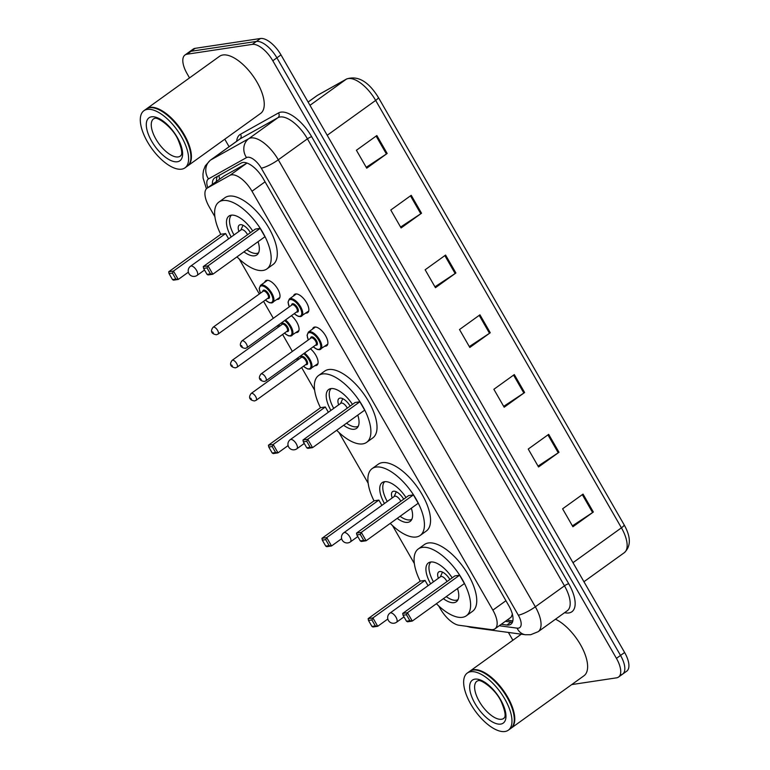 <?xml version="1.0" encoding="UTF-8"?>
<svg xmlns="http://www.w3.org/2000/svg" width="770" height="770" viewBox="0 0 770 770"><rect width="100%" height="100%" fill="white"/><g stroke="black" fill="none" stroke-linecap="round" stroke-linejoin="round"><path stroke-width="1.16" d="M310.435 348.81A11.261 5.024 54.3 0 1 317.144 357.992A11.261 5.024 54.3 0 1 316.942 365.211A11.261 5.024 54.3 0 1 315.864 365.635A11.261 5.024 54.3 0 1 315.113 365.654M291.397 315.71A11.261 5.024 54.3 0 1 298.106 324.882A11.261 5.024 54.3 0 1 297.903 332.101A11.261 5.024 54.3 0 1 296.825 332.525A11.261 5.024 54.3 0 1 296.075 332.553M264.716 282.311A11.261 5.024 54.3 0 1 265.717 280.723A11.261 5.024 54.3 0 1 266.795 280.29A11.261 5.024 54.3 0 1 277.084 287.97A11.261 5.024 54.3 0 1 278.865 298.991A11.261 5.024 54.3 0 1 277.797 299.414A11.261 5.024 54.3 0 1 277.036 299.443M293.553 295.959A11.261 5.024 54.3 0 1 294.554 294.361A11.261 5.024 54.3 0 1 295.632 293.938A11.261 5.024 54.3 0 1 305.921 301.609A11.261 5.024 54.3 0 1 307.702 312.639A11.261 5.024 54.3 0 1 306.633 313.063A11.261 5.024 54.3 0 1 305.873 313.092M312.591 329.06A11.261 5.024 54.3 0 1 313.592 327.471A11.261 5.024 54.3 0 1 314.67 327.048A11.261 5.024 54.3 0 1 324.959 334.719A11.261 5.024 54.3 0 1 326.74 345.74A11.261 5.024 54.3 0 1 325.672 346.173A11.261 5.024 54.3 0 1 324.911 346.192M438.698 605.913L440.401 608.878A21.108 9.413 -125.7 0 0 458.987 625.259L491.039 629.591A21.108 9.413 -125.7 0 0 492.973 629.6A21.108 9.413 -125.7 0 0 494.985 628.801A21.108 9.413 -125.7 0 0 492.867 610.129L251.992 191.239A21.108 9.413 -125.7 0 0 229.864 175.387L207.496 187.909A21.108 9.413 -125.7 0 0 207.091 188.169A21.108 9.413 -125.7 0 0 209.219 206.841L214.888 216.697M494.985 628.801L511.136 617.184L512.425 614.017M229.864 175.387L246.477 163.433L224.109 175.964L207.091 188.169M239.249 259.067L259.326 293.986M263.561 301.339L273.321 318.308M277.547 325.672L278.365 327.086M282.6 334.45L292.359 351.418M296.585 358.772L297.403 360.196M301.638 367.55L314.612 390.12M338.973 432.49L368.156 483.233M392.517 525.592L414.337 563.544M501.28 624.278L506.901 625.038A21.108 9.413 -125.7 0 0 508.835 625.038A21.108 9.413 -125.7 0 0 510.847 624.249A21.108 9.413 -125.7 0 0 508.729 605.576L263.378 178.9A21.108 9.413 -125.7 0 0 241.251 163.048L214.974 177.764A21.108 9.413 -125.7 0 0 214.57 178.024A21.108 9.413 -125.7 0 0 212.414 184.338M189.526 77.905L187.1 73.679A21.108 9.413 54.3 0 1 184.973 55.017A21.108 9.413 54.3 0 1 186.995 54.218L252.3 44.381A21.108 9.413 54.3 0 1 272.811 60.772L616.443 658.369A21.108 9.413 54.3 0 1 618.57 677.042A21.108 9.413 54.3 0 1 616.549 677.841L571.715 684.588M512.887 640.245L508.393 632.44M229.104 146.724L224.782 139.206M184.973 55.017L189.064 52.071A21.108 9.413 54.3 0 1 191.085 51.272L256.381 41.445A21.108 9.413 54.3 0 1 276.892 57.837L620.533 655.434A21.108 9.413 54.3 0 1 622.651 674.096A21.108 9.413 54.3 0 1 620.639 674.895M216.505 181.393A21.108 9.413 54.3 0 1 217.477 176.359M512.445 622.15A21.108 9.413 54.3 0 1 510.991 622.093L505.37 621.332M622.651 674.096L626.741 671.161A21.108 9.413 54.3 0 0 624.624 652.488L280.983 54.891A21.108 9.413 54.3 0 0 260.472 38.5L195.166 48.337A21.108 9.413 54.3 0 0 193.155 49.126L189.064 52.071A21.108 9.413 54.3 0 1 191.085 51.272L256.381 41.445A21.108 9.413 54.3 0 1 276.892 57.837L620.533 655.434A21.108 9.413 54.3 0 1 622.651 674.096L618.57 677.042M376.857 135.549L356.414 150.256L366.722 168.187L387.166 153.48L376.857 135.549M366.231 167.311L386.415 153.99A5.631 1.126 -29.9 0 0 387.166 153.48M411.228 195.31L390.785 210.017L401.093 227.949L421.536 213.232L411.228 195.31M400.592 227.073L420.786 213.752A5.631 1.126 -29.9 0 0 421.536 213.232M445.589 255.072L425.146 269.779L435.454 287.701L455.898 272.994L445.589 255.072M434.954 286.835L455.147 273.514A5.631 1.126 -29.9 0 0 455.898 272.994M583.044 494.109L562.601 508.816L572.909 526.747L593.352 512.031L583.044 494.109M572.408 525.871L592.602 512.55A5.631 1.126 -29.9 0 0 593.352 512.031M548.683 434.347L528.239 449.054L538.548 466.986L558.991 452.279L548.683 434.347M538.047 466.11L558.24 452.789A5.631 1.126 -29.9 0 0 558.991 452.279M514.312 374.586L493.868 389.293L504.177 407.224L524.62 392.517L514.312 374.586M503.676 406.358L523.87 393.037A5.631 1.126 -29.9 0 0 524.62 392.517M479.951 314.824L459.507 329.541L469.816 347.463L490.259 332.756L479.951 314.824M469.315 346.596L489.508 333.275A5.631 1.126 -29.9 0 0 490.259 332.756M469.825 671.238A35.179 15.698 54.3 0 1 470.075 671.045A35.179 15.698 54.3 0 1 473.444 669.717A35.179 15.698 54.3 0 1 505.592 693.693A35.179 15.698 54.3 0 1 511.165 728.15A35.179 15.698 54.3 0 1 510.905 728.333M555.488 619.224A35.179 15.698 54.3 0 1 582.312 648.071A35.179 15.698 54.3 0 1 583.997 675.752L511.165 728.15M478.844 670.699A34.823 15.535 54.3 0 1 479.027 670.757A34.823 15.535 54.3 0 1 502.983 690.709A34.823 15.535 54.3 0 1 514.283 719.757A34.823 15.535 54.3 0 1 514.273 719.95M467.265 673.067L469.565 671.411A35.179 15.698 54.3 0 1 472.924 670.083A35.179 15.698 54.3 0 1 478.651 670.641A35.179 15.698 54.3 0 1 502.849 690.796A35.179 15.698 54.3 0 1 514.273 720.143A35.179 15.698 54.3 0 1 510.654 728.516L508.354 730.172A35.179 15.698 54.3 0 1 504.995 731.5A35.179 15.698 54.3 0 1 472.838 707.524A35.179 15.698 54.3 0 1 467.265 673.067A35.179 15.698 54.3 0 1 470.634 671.738A35.179 15.698 54.3 0 1 502.781 695.714A35.179 15.698 54.3 0 1 508.354 730.172M420.208 581.177A41.157 18.364 54.3 0 1 418.312 548.933A41.157 18.364 54.3 0 1 422.239 547.383A41.157 18.364 54.3 0 1 459.854 575.44A41.157 18.364 54.3 0 1 466.379 615.75A41.157 18.364 54.3 0 1 462.452 617.309A41.157 18.364 54.3 0 1 436.417 603.709M418.312 548.933L424.443 544.525A41.157 18.364 54.3 0 1 428.38 542.975A41.157 18.364 54.3 0 1 465.994 571.032A41.157 18.364 54.3 0 1 472.52 611.341L466.379 615.75M457.505 588.53A23.918 10.674 54.3 0 1 456.312 601.765A23.918 10.674 54.3 0 1 454.031 602.66A23.918 10.674 54.3 0 1 443.395 598.685M430.642 583.833A23.918 10.674 54.3 0 1 428.37 562.928A23.918 10.674 54.3 0 1 430.661 562.023A23.918 10.674 54.3 0 1 452.192 577.827M459.594 575.2L454.839 575.922L402.71 613.43L407.465 612.708L459.594 575.2L464.406 583.564L412.277 621.072L407.513 621.794L406.493 621.226L409.89 620.716L406.454 614.739L403.057 615.259L406.493 621.226M425.04 580.407L420.285 581.119L368.147 618.628L372.911 617.915L425.04 580.407L428.072 585.681M406.454 614.739L407.465 612.708L412.277 621.072L409.89 620.716M371.9 619.946L368.493 620.456L371.929 626.434L375.337 625.923L371.9 619.946L372.911 617.915L377.724 626.279L387.82 619.013M375.337 625.923L377.724 626.279L372.959 626.992L371.929 626.434M368.493 620.456L368.147 618.628M403.057 615.259L402.71 613.43M458.015 599.638A23.216 10.357 54.3 0 1 456.244 600.225A23.216 10.357 54.3 0 1 446.263 596.625M449.863 579.502A10.549 4.707 -125.7 0 0 439.747 571.542A10.549 4.707 -125.7 0 0 438.736 571.937A10.549 4.707 -125.7 0 0 438.38 578.26M433.452 581.812A23.216 10.357 54.3 0 1 430.931 561.994M446.985 581.562A5.631 2.512 -125.7 0 0 441.133 576.461A5.631 2.512 -125.7 0 0 440.594 576.672L389.995 613.074A5.631 5.631 0 0 0 388.407 620.456A5.631 5.631 0 0 0 396.569 622.218A5.631 2.512 -125.7 0 0 396.001 617.232A5.631 2.512 -125.7 0 0 390.534 612.862A5.631 2.512 -125.7 0 0 389.995 613.074M146.464 108.897A35.179 15.698 54.3 0 1 146.714 108.705A35.179 15.698 54.3 0 1 150.083 107.377A35.179 15.698 54.3 0 1 182.23 131.352A35.179 15.698 54.3 0 1 187.803 165.81A35.179 15.698 54.3 0 1 187.543 165.993M146.714 108.705L219.546 56.306A35.179 15.698 54.3 0 1 222.905 54.978A35.179 15.698 54.3 0 1 255.062 78.954A35.179 15.698 54.3 0 1 260.635 113.411L187.803 165.81M155.482 108.358A34.823 15.535 54.3 0 1 155.665 108.416A34.823 15.535 54.3 0 1 179.622 128.369A34.823 15.535 54.3 0 1 190.922 157.417A34.823 15.535 54.3 0 1 190.922 157.609M143.903 110.726L146.204 109.07A35.179 15.698 54.3 0 1 149.573 107.742A35.179 15.698 54.3 0 1 155.29 108.3A35.179 15.698 54.3 0 1 179.487 128.455A35.179 15.698 54.3 0 1 190.912 157.812A35.179 15.698 54.3 0 1 187.293 166.176L184.993 167.831A35.179 15.698 54.3 0 1 181.633 169.159A35.179 15.698 54.3 0 1 149.486 145.184A35.179 15.698 54.3 0 1 143.903 110.726A35.179 15.698 54.3 0 1 147.272 109.398A35.179 15.698 54.3 0 1 179.42 133.383A35.179 15.698 54.3 0 1 184.993 167.831M374.018 500.856A41.157 18.364 54.3 0 1 372.122 468.622A41.157 18.364 54.3 0 1 376.058 467.072A41.157 18.364 54.3 0 1 413.673 495.12A41.157 18.364 54.3 0 1 420.199 535.439A41.157 18.364 54.3 0 1 416.262 536.988A41.157 18.364 54.3 0 1 390.236 523.388M372.122 468.622L378.253 464.204A41.157 18.364 54.3 0 1 382.19 462.655A41.157 18.364 54.3 0 1 419.804 490.711A41.157 18.364 54.3 0 1 426.33 531.021L420.199 535.439M411.324 508.219A23.918 10.674 54.3 0 1 410.131 521.444A23.918 10.674 54.3 0 1 407.84 522.349A23.918 10.674 54.3 0 1 397.214 518.374M384.451 503.522A23.918 10.674 54.3 0 1 382.19 482.607A23.918 10.674 54.3 0 1 384.48 481.712A23.918 10.674 54.3 0 1 406.002 497.507M413.413 494.889L408.649 495.601L356.52 533.11L361.284 532.388L413.413 494.889L418.226 503.253L366.097 540.761L361.332 541.474L360.302 540.915L363.709 540.405L360.273 534.428L356.866 534.938L360.302 540.915M378.859 500.086L374.095 500.808L321.966 538.317L326.73 537.595L378.859 500.086L381.891 505.361M360.273 534.428L361.284 532.388L366.097 540.761L363.709 540.405M325.71 539.626L322.312 540.145L325.748 546.113L329.146 545.603L325.71 539.626L326.73 537.595L331.543 545.959L341.639 538.692M329.146 545.603L331.543 545.959L326.778 546.681L325.748 546.113M322.312 540.145L321.966 538.317M356.866 534.938L356.52 533.11M411.834 519.317A23.216 10.357 54.3 0 1 410.054 519.914A23.216 10.357 54.3 0 1 400.082 516.304M403.682 499.181A10.549 4.707 -125.7 0 0 393.566 491.222A10.549 4.707 -125.7 0 0 392.556 491.626A10.549 4.707 -125.7 0 0 392.2 497.949M387.272 501.491A23.216 10.357 54.3 0 1 384.75 481.673M400.804 501.251A5.631 2.512 -125.7 0 0 394.943 496.14A5.631 2.512 -125.7 0 0 394.404 496.352L343.815 532.763A5.631 5.631 0 0 0 342.217 540.136A5.631 5.631 0 0 0 350.389 541.897A5.631 2.512 -125.7 0 0 349.821 536.921A5.631 2.512 -125.7 0 0 344.344 532.551A5.631 2.512 -125.7 0 0 343.815 532.763M320.484 407.753A41.157 18.364 54.3 0 1 318.588 375.51A41.157 18.364 54.3 0 1 322.524 373.96A41.157 18.364 54.3 0 1 360.139 402.017A41.157 18.364 54.3 0 1 366.664 442.327A41.157 18.364 54.3 0 1 362.728 443.886A41.157 18.364 54.3 0 1 336.692 430.286M318.588 375.51L324.719 371.101A41.157 18.364 54.3 0 1 328.655 369.552A41.157 18.364 54.3 0 1 366.27 397.609A41.157 18.364 54.3 0 1 372.796 437.918L366.664 442.327M357.781 415.107A23.918 10.674 54.3 0 1 356.597 428.341A23.918 10.674 54.3 0 1 354.306 429.236A23.918 10.674 54.3 0 1 343.67 425.261M330.917 410.41A23.918 10.674 54.3 0 1 328.655 389.505A23.918 10.674 54.3 0 1 330.936 388.6A23.918 10.674 54.3 0 1 352.467 404.404M359.879 401.776L355.114 402.498L302.985 440.007L307.75 439.285L359.879 401.776L364.691 410.141L312.553 447.649L307.798 448.371L306.768 447.803L310.166 447.293L306.73 441.316L303.332 441.836L306.768 447.803M325.325 406.983L320.561 407.696L268.432 445.204L273.186 444.492L325.325 406.983L328.357 412.258M306.73 441.316L307.75 439.285L312.553 447.649L310.166 447.293M272.176 446.523L268.778 447.033L272.214 453.01L275.612 452.5L272.176 446.523L273.186 444.492L277.999 452.856L288.096 445.589M275.612 452.5L277.999 452.856L273.235 453.578L272.214 453.01M268.778 447.033L268.432 445.204M303.332 441.836L302.985 440.007M358.291 426.214A23.216 10.357 54.3 0 1 356.52 426.801A23.216 10.357 54.3 0 1 346.539 423.202M350.138 406.079A10.549 4.707 -125.7 0 0 340.022 398.119A10.549 4.707 -125.7 0 0 339.012 398.514A10.549 4.707 -125.7 0 0 338.656 404.837M333.737 408.389A23.216 10.357 54.3 0 1 331.206 388.571M347.26 408.148A5.631 2.512 -125.7 0 0 341.408 403.037A5.631 2.512 -125.7 0 0 340.869 403.249L290.271 439.651A5.631 5.631 0 0 0 288.683 447.033A5.631 5.631 0 0 0 296.845 448.794A5.631 2.512 -125.7 0 0 296.277 443.818A5.631 2.512 -125.7 0 0 290.81 439.439A5.631 2.512 -125.7 0 0 290.271 439.651M220.759 234.33A41.157 18.364 54.3 0 1 218.863 202.087A41.157 18.364 54.3 0 1 222.799 200.537A41.157 18.364 54.3 0 1 260.414 228.594A41.157 18.364 54.3 0 1 266.94 268.903A41.157 18.364 54.3 0 1 263.003 270.463A41.157 18.364 54.3 0 1 236.968 256.862M218.863 202.087L224.994 197.678A41.157 18.364 54.3 0 1 228.931 196.129A41.157 18.364 54.3 0 1 266.545 224.185A41.157 18.364 54.3 0 1 273.071 264.495L266.94 268.903M258.065 241.684A23.918 10.674 54.3 0 1 256.872 254.918A23.918 10.674 54.3 0 1 254.581 255.813A23.918 10.674 54.3 0 1 243.946 251.838M231.192 236.987A23.918 10.674 54.3 0 1 228.931 216.081A23.918 10.674 54.3 0 1 231.212 215.177A23.918 10.674 54.3 0 1 252.743 230.981M260.154 228.353L255.39 229.075L203.261 266.584L208.025 265.862L260.154 228.353L264.967 236.717L212.838 274.226L208.073 274.948L207.043 274.38L210.441 273.87L207.005 267.893L203.607 268.412L207.043 274.38M225.6 233.56L220.836 234.273L168.707 271.781L173.471 271.069L225.6 233.56L228.632 238.835M207.005 267.893L208.025 265.862L212.838 274.226L210.441 273.87M172.451 273.1L169.053 273.61L172.49 279.587L175.887 279.077L172.451 273.1L173.471 271.069L178.274 279.433L188.381 272.166M175.887 279.077L178.274 279.433L173.519 280.155L172.49 279.587M169.053 273.61L168.707 271.781M203.607 268.412L203.261 266.584M258.576 252.791A23.216 10.357 54.3 0 1 256.795 253.378A23.216 10.357 54.3 0 1 246.823 249.778M250.414 232.656A10.549 4.707 -125.7 0 0 240.298 224.696A10.549 4.707 -125.7 0 0 239.297 225.09A10.549 4.707 -125.7 0 0 238.931 231.414M234.013 234.966A23.216 10.357 54.3 0 1 231.491 215.148M247.545 234.725A5.631 2.512 -125.7 0 0 241.684 229.614A5.631 2.512 -125.7 0 0 241.145 229.826L190.546 266.228A5.631 5.631 0 0 0 188.958 273.61A5.631 5.631 0 0 0 197.12 275.371A5.631 2.512 -125.7 0 0 196.562 270.395A5.631 2.512 -125.7 0 0 191.085 266.016A5.631 2.512 -125.7 0 0 190.546 266.228M512.271 615.076A21.108 17.402 97.7 0 0 512.724 615.731M218.969 175.531A21.108 18.865 60.7 0 0 219.614 179.16M505.938 600.725L492.867 610.129M224.109 175.964L207.496 187.909M265.063 181.826L251.992 191.239M499.249 625.74L517.094 628.147A14.072 6.276 -125.7 0 0 518.383 628.147A14.072 6.276 -125.7 0 0 518.316 615.172L261.271 168.168A14.072 6.276 -125.7 0 0 247.594 157.244A14.072 6.276 -125.7 0 0 246.525 157.6L208.506 178.9A14.072 6.276 -125.7 0 0 207.813 187.649M208.506 178.9A14.072 12.58 60.7 0 1 210.778 159.948L248.797 138.658A28.143 12.561 54.3 0 1 250.943 137.936A28.143 12.561 54.3 0 1 278.297 159.794L535.333 606.799A28.143 12.561 54.3 0 1 538.163 631.689L567.298 610.726A28.143 12.561 -125.7 0 0 564.468 585.835L307.432 138.831A28.143 12.561 -125.7 0 0 280.078 116.982A28.143 12.561 -125.7 0 0 277.922 117.695L239.913 138.995A28.143 12.561 -125.7 0 0 239.374 139.332L210.239 160.295A28.143 12.561 54.3 0 1 210.778 159.948L239.913 138.995A3.513 3.147 -119.3 0 0 240.481 134.259L278.49 112.959A31.657 14.13 54.3 0 1 311.686 136.742L568.722 583.737A3.513 0.703 -29.9 0 0 564.468 585.835L535.333 606.799A14.072 2.81 150.1 0 1 518.316 615.172M278.49 112.959A3.513 3.147 -119.3 0 1 277.922 117.695L248.797 138.658A14.072 12.58 60.7 0 0 246.525 157.6M568.722 583.737A31.657 14.13 54.3 0 1 568.886 612.939A31.657 14.13 54.3 0 1 565.988 612.93L564.516 612.728M236.679 141.276A31.657 14.13 54.3 0 1 240.481 134.259M616.443 658.369L624.624 652.488M272.811 60.772L280.983 54.891M252.3 44.381L260.472 38.5M186.995 54.218L195.166 48.337M261.271 168.168A14.072 2.81 150.1 0 0 278.297 159.794L307.432 138.831A3.513 0.703 -29.9 0 1 311.686 136.742M565.421 612.083A3.513 2.897 -82.3 0 1 565.988 612.93M467.987 626.472A14.072 11.598 97.7 0 0 470.942 627.377L525.429 634.74A14.072 11.598 97.7 0 1 517.094 628.147M510.991 622.093L506.901 625.038M317.846 95.105L346.692 78.944A7.036 6.285 60.7 0 0 346.163 79.281L317.317 95.442A28.143 12.561 -125.7 0 0 316.778 95.788L317.846 95.105A7.036 6.285 60.7 0 0 317.317 95.442L308.115 102.064M346.692 78.944C357.963 75.373 368.522 81.543 378.359 97.424A7.036 1.405 150.1 0 1 375.664 100.418A28.143 12.561 -125.7 0 0 346.163 79.281L309.983 105.317M572.976 562.687L621.428 527.825A7.036 1.405 -29.9 0 0 624.133 524.822C631.015 537.065 631.063 546.354 624.258 552.716A28.143 12.561 -125.7 0 0 621.428 527.825L375.664 100.418L327.212 135.279M479.209 315.363L489.508 333.275M513.571 375.125L523.87 393.037M547.932 434.877L558.24 452.789M582.303 494.638L592.602 512.55M444.848 255.602L455.147 273.514M410.487 195.84L420.786 213.752M376.116 136.078L386.415 153.99M503.763 718.4A22.936 10.231 54.3 0 1 501.568 719.267A22.936 10.231 54.3 0 1 480.605 703.626A22.936 10.231 54.3 0 1 476.967 681.161L477.968 680.786C479.893 678.63 495.428 688.572 501.328 701.865C508.604 719.199 503.012 717.881 503.763 718.4M474.888 679.15A26.459 11.81 54.3 0 1 500.596 699.689A26.459 11.81 54.3 0 1 500.731 724.089A26.459 11.81 54.3 0 1 475.023 703.549A26.459 11.81 54.3 0 1 474.888 679.15M180.401 156.06A22.936 10.231 54.3 0 1 178.207 156.926A22.936 10.231 54.3 0 1 157.244 141.285A22.936 10.231 54.3 0 1 153.605 118.821L154.606 118.445C156.531 116.289 172.066 126.232 177.966 139.524C185.243 156.859 179.651 155.54 180.401 156.06M151.526 116.809A26.459 11.81 54.3 0 1 177.244 137.358A26.459 11.81 54.3 0 1 177.37 161.758A26.459 11.81 54.3 0 1 151.661 141.208A26.459 11.81 54.3 0 1 151.526 116.809M308.279 339.965L307.076 335.297L308.385 332.082A10.549 4.707 54.3 0 1 309.396 331.687A10.549 4.707 54.3 0 1 319.04 338.877A10.549 4.707 54.3 0 1 320.715 349.214A10.549 4.707 54.3 0 1 319.704 349.619M313.275 346.769A9.846 4.399 -125.7 0 0 318.847 349.387A9.846 4.399 -125.7 0 0 318.799 340.302A9.846 4.399 -125.7 0 0 309.222 332.65A9.846 4.399 -125.7 0 0 308.347 339.917M310.656 338.251A4.928 2.194 54.3 0 1 311.629 336.837A4.928 2.194 54.3 0 1 316.412 340.658A4.928 2.194 54.3 0 1 316.441 345.201A4.928 2.194 54.3 0 1 315.584 345.104M315.989 344.816A4.225 1.887 -125.7 0 0 315.325 340.677A4.225 1.887 -125.7 0 0 311.465 337.799A4.225 1.887 -125.7 0 0 311.061 337.963L260.972 373.999A4.225 1.887 54.3 0 1 261.377 373.835A4.225 1.887 54.3 0 1 265.236 376.713A4.225 1.887 54.3 0 1 265.9 380.852L315.989 344.816M260.539 378.667L261.222 379.86L260.539 378.667M289.241 306.855L288.038 302.196L289.347 298.981A10.549 4.707 54.3 0 1 290.357 298.577A10.549 4.707 54.3 0 1 300.002 305.777A10.549 4.707 54.3 0 1 301.676 316.114A10.549 4.707 54.3 0 1 300.666 316.508M294.236 313.659A9.846 4.399 -125.7 0 0 299.809 316.278A9.846 4.399 -125.7 0 0 299.761 307.192A9.846 4.399 -125.7 0 0 290.184 299.549A9.846 4.399 -125.7 0 0 289.308 306.806M291.618 305.151A4.928 2.194 54.3 0 1 292.59 303.726A4.928 2.194 54.3 0 1 297.384 307.557A4.928 2.194 54.3 0 1 297.403 312.1A4.928 2.194 54.3 0 1 296.546 312.004M296.95 311.706A4.225 1.887 -125.7 0 0 296.286 307.577A4.225 1.887 -125.7 0 0 292.427 304.699A4.225 1.887 -125.7 0 0 292.022 304.853L241.934 340.889A4.225 1.887 54.3 0 1 242.338 340.735A4.225 1.887 54.3 0 1 246.198 343.613A4.225 1.887 54.3 0 1 246.872 347.742L296.95 311.706M241.501 345.557L242.194 346.75L241.501 345.557M304.506 353.074A10.549 4.707 54.3 0 1 311.022 361.736A10.549 4.707 54.3 0 1 310.907 368.686A10.549 4.707 54.3 0 1 309.906 369.08M303.476 366.231A9.846 4.399 -125.7 0 0 309.049 368.849A9.846 4.399 -125.7 0 0 310.368 362.718A9.846 4.399 -125.7 0 0 303.688 353.671M300.849 357.713A4.928 2.194 54.3 0 1 301.83 356.298A4.928 2.194 54.3 0 1 306.614 360.119A4.928 2.194 54.3 0 1 306.643 364.662A4.928 2.194 54.3 0 1 305.786 364.566M256.102 400.313L306.19 364.277A4.225 1.887 -125.7 0 0 305.517 360.139A4.225 1.887 -125.7 0 0 301.667 357.261A4.225 1.887 -125.7 0 0 301.262 357.424L251.174 393.46A4.225 1.887 54.3 0 1 251.578 393.297A4.225 1.887 54.3 0 1 255.438 396.175A4.225 1.887 54.3 0 1 256.102 400.313L254.504 400.958C250.423 400.342 247.719 398.032 251.174 393.46M251.424 399.322L250.741 398.128L251.424 399.322M297.952 357.8A9.846 4.399 -125.7 0 0 298.548 359.378M285.468 319.964A10.549 4.707 54.3 0 1 291.984 328.626A10.549 4.707 54.3 0 1 291.869 335.576A10.549 4.707 54.3 0 1 290.868 335.97M284.438 333.121A9.846 4.399 -125.7 0 0 290.011 335.739A9.846 4.399 -125.7 0 0 291.339 329.608A9.846 4.399 -125.7 0 0 284.65 320.561M281.81 324.613A4.928 2.194 54.3 0 1 282.792 323.188A4.928 2.194 54.3 0 1 287.576 327.019A4.928 2.194 54.3 0 1 287.605 331.562A4.928 2.194 54.3 0 1 286.748 331.466M237.064 367.203L287.152 331.167A4.225 1.887 -125.7 0 0 286.488 327.038A4.225 1.887 -125.7 0 0 282.628 324.16A4.225 1.887 -125.7 0 0 282.224 324.314L232.136 360.35A4.225 1.887 54.3 0 1 232.54 360.196A4.225 1.887 54.3 0 1 236.4 363.074A4.225 1.887 54.3 0 1 237.064 367.203L235.466 367.858C231.385 367.242 228.68 364.932 232.136 360.35M232.386 366.212L231.703 365.019L232.386 366.212M278.913 324.69A9.846 4.399 -125.7 0 0 279.51 326.268M267.546 280.27L260.51 285.333A10.549 4.707 54.3 0 1 261.521 284.939A10.549 4.707 54.3 0 1 271.165 292.128A10.549 4.707 54.3 0 1 272.84 302.466A10.549 4.707 54.3 0 1 271.829 302.86M265.4 300.011A9.846 4.399 -125.7 0 0 270.973 302.639A9.846 4.399 -125.7 0 0 270.925 293.553A9.846 4.399 -125.7 0 0 261.348 285.901A9.846 4.399 -125.7 0 0 260.472 293.158M262.782 291.503A4.928 2.194 54.3 0 1 263.754 290.088A4.928 2.194 54.3 0 1 268.538 293.909A4.928 2.194 54.3 0 1 268.566 298.452A4.928 2.194 54.3 0 1 267.71 298.356M218.026 334.103L268.114 298.067A4.225 1.887 -125.7 0 0 267.45 293.928A4.225 1.887 -125.7 0 0 263.59 291.05A4.225 1.887 -125.7 0 0 263.186 291.214L213.097 327.25A4.225 1.887 54.3 0 1 213.502 327.086A4.225 1.887 54.3 0 1 217.361 329.964A4.225 1.887 54.3 0 1 218.026 334.103L216.428 334.748C212.347 334.132 209.642 331.822 213.097 327.25M213.357 333.112L212.664 331.918L213.357 333.112M507.045 620.129L512.82 620.909M216.486 180.199L216.63 181.306M525.429 634.74L530.703 634.711L538.163 631.689M210.239 160.295L205.349 165.771L203.559 170.237L202.972 174.049L203.088 178.005L206.408 188.794M466.553 626.279L470.942 627.377M378.359 97.424L624.133 524.822M316.778 95.788L308.096 102.035M624.258 552.716L583.929 581.735M470.075 671.045L521.309 634.182M403.99 616.876L396.569 622.218M440.334 576.855L442.481 572.1M357.8 536.565L350.389 541.897M394.153 496.544L396.3 491.78M304.266 443.453L296.845 448.794M340.61 403.432L342.756 398.677M204.541 270.029L197.12 275.371M240.885 230.009L243.031 225.254M313.207 346.818L317.259 349.445L319.463 349.715L327.75 344.151M260.972 373.999C257.517 378.57 260.221 380.881 264.303 381.497L265.9 380.852M308.385 332.082L315.421 327.019M294.169 313.708L298.221 316.335L300.425 316.605L308.712 311.042M241.934 340.889C238.479 345.47 241.183 347.78 245.264 348.396L246.872 347.742M289.347 298.981L296.383 293.909M317.952 363.613L309.665 369.177L307.461 368.907L303.409 366.279M297.855 357.858L298.471 359.426M298.914 330.513L290.627 336.067L288.423 335.797L284.371 333.169M278.827 324.748L279.443 326.316M279.876 297.403L271.589 302.966L269.385 302.687L265.332 300.069M260.51 285.333L259.201 288.548L260.404 293.216"/></g></svg>
